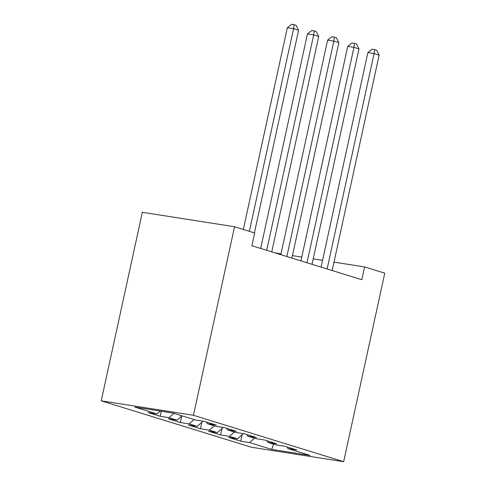 <?xml version="1.0" encoding="UTF-8"?>
<svg xmlns="http://www.w3.org/2000/svg" width="486" height="486" viewBox="0 0 486 486"><rect width="100%" height="100%" fill="white"/><g stroke="black" fill="none" stroke-linecap="round" stroke-linejoin="round"><path stroke-width="0.73" d="M101.234 400.829L251.438 447.242L343.657 461.7L193.452 415.281L101.234 400.829L142.343 212.285L234.562 226.743L193.452 415.281M273.527 444.125L271.71 449.41L310.098 455.425L287.949 448.584L296.794 449.969L284.717 446.239L275.866 444.848L267.81 442.363L276.662 443.748L264.578 440.012L255.733 438.627L247.678 436.136L256.523 437.528L244.446 433.791L235.595 432.406L227.545 429.916L236.39 431.307L224.307 427.571L215.462 426.186L207.407 423.695L216.258 425.08L204.175 421.35L195.329 419.959L173.18 413.118L134.792 407.098L156.942 413.944L148.096 412.559L160.173 416.289L169.025 417.681L177.08 420.165L168.229 418.78L180.312 422.51L189.157 423.901L197.213 426.386L188.368 425.001L200.445 428.737L209.296 430.122L217.351 432.613L208.5 431.222L220.583 434.958L229.428 436.343L237.484 438.834L228.633 437.449L240.716 441.179L242.119 434.757M271.71 449.41L249.567 442.564L240.716 441.179M234.562 226.743L254.694 232.964L251.906 245.746L361.845 279.717L364.634 266.935L333.991 262.13M237.484 438.834L243.401 433.627M229.428 436.343L234.349 432.018M287.949 448.584L287.147 446.986M217.351 432.613L223.268 427.407M209.296 430.122L214.211 425.797M267.81 442.363L267.014 440.766M197.213 426.386L203.13 421.186M189.157 423.901L194.078 419.576M247.678 436.136L246.882 434.545M177.08 420.165L181.995 415.84M169.025 417.681L173.939 413.355M227.545 429.916L226.743 428.324M156.942 413.944L160.198 411.083M207.407 423.695L206.611 422.103M322.564 260.338L313.209 258.874M301.782 257.082L292.426 255.618M280.999 253.826L275.027 252.89M343.657 461.7L384.766 273.156L364.634 266.935M249.567 442.564L254.482 438.238M160.173 416.289L161.273 411.253M180.312 422.51L181.709 416.095M200.445 428.737L201.848 422.316M220.583 434.958L221.981 428.537M249.367 231.318L293.556 28.674L298.586 30.229L254.403 232.873M243.334 229.453L287.323 27.696L293.556 28.674L294.103 24.689L296.114 25.315L298.586 30.229M287.323 27.696L291.606 24.3L294.103 24.689M266.717 250.32L313.689 34.895L318.725 36.45L271.753 251.876M260.678 248.455L307.456 33.917L313.689 34.895L314.235 30.916L316.246 31.535L318.725 36.45M307.456 33.917L311.745 30.521L314.235 30.916M286.849 256.541L333.821 41.116L338.857 42.671L291.886 258.096M280.817 254.676L327.594 40.138L333.821 41.116L334.368 37.136L336.385 37.756L338.857 42.671M327.594 40.138L331.877 36.742L334.368 37.136M306.988 262.768L353.96 47.336L358.99 48.892L312.024 264.323M300.949 260.903L347.727 46.358L353.96 47.336L354.507 43.357L356.517 43.977L358.99 48.892M347.727 46.358L352.01 42.968L354.507 43.357M327.121 268.989L374.092 53.557L379.129 55.112L332.157 270.544M321.088 267.124L367.859 52.585L374.092 53.557L374.639 49.578L376.656 50.204L379.129 55.112M367.859 52.585L372.148 49.189L374.639 49.578"/></g></svg>
